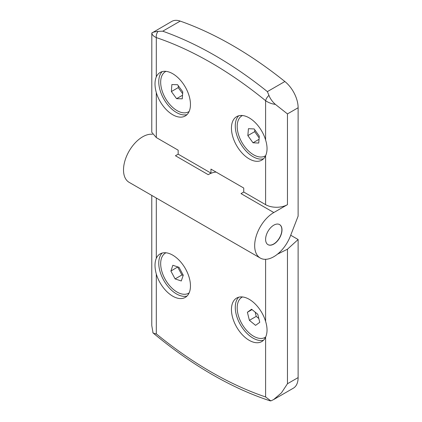 <?xml version="1.0" encoding="UTF-8"?>
<svg xmlns="http://www.w3.org/2000/svg" width="422" height="422" viewBox="0 0 422 422"><rect width="100%" height="100%" fill="white"/><g stroke="black" fill="none" stroke-linecap="round" stroke-linejoin="round"><path stroke-width="0.63" d="M290.705 235.233L298.122 239.517L298.122 377.595L287.461 383.746L281.442 392.856L273.609 399.587L270.855 400.9L269.964 400.789C250.863 394.507 231.594 385.755 212.155 374.536C192.184 362.994 172.482 349.126 153.044 332.932L151.778 325.568L151.778 195.412M270.855 400.9L265.602 396.96L265.602 337.173A25.12 14.501 60 0 1 261.767 341.572A25.12 14.501 60 0 1 249.207 340.327A25.12 14.501 60 0 1 232.796 318.193A25.12 14.501 60 0 1 236.647 298.064A25.12 14.501 60 0 1 249.207 299.309A25.12 14.501 60 0 1 265.602 321.395C267.516 327.641 267.516 332.9 265.602 337.173M265.602 139.967C267.522 146.212 267.522 151.472 265.602 155.744A25.12 14.501 60 0 1 261.767 160.144A25.12 14.501 60 0 1 249.207 158.899A25.12 14.501 60 0 1 232.796 136.765A25.12 14.501 60 0 1 236.647 116.641A25.12 14.501 60 0 1 249.207 117.88A25.12 14.501 60 0 1 265.602 139.967L265.602 100.694C266.055 98.838 267.163 97.06 268.935 95.367C270.238 98.748 272.396 101.76 275.408 104.398C271.71 103.902 268.439 102.667 265.602 100.694C247.651 86.03 229.436 73.354 210.953 62.667C192.469 52.011 174.254 43.651 156.304 37.59C153.64 36.424 152.142 34.91 151.815 33.043L171.759 21.416A23.184 13.388 60 0 1 180.215 21.1A386.436 223.111 60 0 1 284.866 81.52A23.184 13.388 60 0 1 298.122 107.752L287.461 113.903L275.408 104.398M156.304 92.64C154.579 86.288 154.579 81.029 156.304 76.867A25.12 14.501 60 0 1 160.138 72.468A25.12 14.501 60 0 1 172.698 73.708A25.12 14.501 60 0 1 189.109 95.847A25.12 14.501 60 0 1 185.258 115.971A25.12 14.501 60 0 1 172.698 114.726A25.12 14.501 60 0 1 156.304 92.64L156.304 137.556L151.778 132.308L151.815 33.043C152.252 32.399 154.346 31.845 158.092 31.37L162.728 31.196A386.436 223.111 60 0 1 215.051 55.567A386.436 223.111 60 0 1 267.374 91.616L268.935 95.367M298.122 107.752L298.122 216.122L290.368 236.109A27.05 15.619 -60 0 1 273.799 256.713A27.05 15.619 -60 0 1 260.274 258.053A27.05 15.619 -60 0 1 256.128 236.378A27.05 15.619 -60 0 1 273.799 212.54L287.461 204.654A15.456 8.925 180 0 1 265.602 204.654L243.742 192.031L241.009 193.608L273.799 212.54M260.274 258.053L129.116 182.33A27.05 15.619 -60 0 1 124.97 160.65A27.05 15.619 -60 0 1 142.641 136.818A27.05 15.619 -60 0 1 152.453 134.275M216.117 172.086A27.05 15.619 120 0 0 208.22 174.676L175.431 155.744L178.163 154.167L178.163 150.174L156.304 137.556M238.71 297.215A25.12 14.501 -120 0 0 237.19 317.734A25.12 14.501 -120 0 0 253.031 338.117A25.12 14.501 -120 0 0 263.534 340.211M172.698 296.154A25.12 14.501 60 0 1 156.304 274.068C154.584 267.712 154.584 262.452 156.304 258.29A25.12 14.501 60 0 1 160.138 253.891A25.12 14.501 60 0 1 172.698 255.136A25.12 14.501 60 0 1 189.109 277.27A25.12 14.501 60 0 1 185.258 297.399A25.12 14.501 60 0 1 172.698 296.154M162.196 253.042A25.12 14.501 -120 0 0 160.682 273.562A25.12 14.501 -120 0 0 176.523 293.944A25.12 14.501 -120 0 0 187.025 296.038M273.799 225.163A11.594 6.694 -60 0 1 279.596 224.588A11.594 6.694 -60 0 1 281.374 233.878A11.594 6.694 -60 0 1 273.799 244.09A11.594 6.694 -60 0 1 268.002 244.665A11.594 6.694 -60 0 1 266.229 235.376A11.594 6.694 -60 0 1 273.799 225.163M267.938 244.628A11.594 6.694 120 0 0 273.662 244.016A11.594 6.694 120 0 0 281.221 233.862A11.594 6.694 120 0 0 279.528 224.546M265.644 337.078A23.184 13.388 60 0 1 265.174 337.373A23.184 13.388 60 0 1 253.58 336.228A23.184 13.388 60 0 1 238.435 315.793A23.184 13.388 60 0 1 241.985 297.215A23.184 13.388 60 0 1 242.481 296.956M189.135 292.905A23.184 13.388 60 0 1 188.66 293.2A23.184 13.388 60 0 1 177.071 292.056A23.184 13.388 60 0 1 161.921 271.62A23.184 13.388 60 0 1 165.477 253.042A23.184 13.388 60 0 1 165.967 252.783M162.196 71.613A25.12 14.501 -120 0 0 158.762 81.757A25.12 14.501 -120 0 0 176.523 112.521A25.12 14.501 -120 0 0 187.025 114.615M238.71 115.786A25.12 14.501 -120 0 0 235.27 125.93A25.12 14.501 -120 0 0 253.031 156.694A25.12 14.501 -120 0 0 263.534 158.788M189.135 111.477A23.184 13.388 60 0 1 188.66 111.777A23.184 13.388 60 0 1 177.071 110.627A23.184 13.388 60 0 1 161.921 90.197A23.184 13.388 60 0 1 165.477 71.613A23.184 13.388 60 0 1 165.967 71.355M265.644 155.649A23.184 13.388 60 0 1 265.174 155.95A23.184 13.388 60 0 1 253.58 154.8A23.184 13.388 60 0 1 238.435 134.37A23.184 13.388 60 0 1 241.985 115.786A23.184 13.388 60 0 1 242.481 115.528M298.122 377.595A23.184 13.388 60 0 1 293.316 388.208L273.609 399.587M287.461 383.746L287.461 249.196L298.122 239.517M287.461 249.196L277.454 254.197M152.854 332.773C153.566 333.354 154.716 333.718 156.304 333.855C174.254 348.519 192.469 361.195 210.953 371.882C229.436 382.538 247.651 390.893 265.602 396.96M208.22 174.676L210.953 173.099L210.953 169.106L243.742 188.038L243.742 192.031M210.953 173.099L178.163 154.167M158.092 31.37C156.625 33.243 156.029 35.316 156.304 37.59L156.304 76.867M257.763 314.253L259.762 322.318L255.579 325.362L249.397 320.335L247.397 312.269L251.581 309.231L257.763 314.253M183.243 275.186L181.286 280.978L175.109 278.916L170.894 271.061L172.856 265.264L179.028 267.326L183.243 275.186M252.029 309.595L247.397 312.269M255.178 312.153L256.228 316.394L249.397 320.335M256.228 316.394L258.813 318.494M175.109 278.916L181.94 274.97L183.174 275.387M177.794 266.915L170.894 271.061M177.725 267.115L181.94 274.97M176.581 98.679L171.379 91.553L171.865 84.569L177.556 84.711L182.763 91.838L182.272 98.822L176.581 98.679L182.526 95.245M253 142.789L247.846 135.604L248.431 128.684L254.16 128.947L259.314 136.132L258.733 143.053L253 142.789L259.045 139.297M178.337 85.777L178.211 87.607L171.379 91.553M178.211 87.607L182.636 93.668M254.83 129.876L254.677 131.659L247.846 135.604M254.677 131.659L259.161 137.915M156.304 198.023L156.304 258.29M156.304 274.068L156.304 333.855M265.602 321.395L265.602 259.314M287.461 113.903L287.461 204.654M265.602 204.654L265.602 155.744M284.866 81.52L267.374 91.616M180.215 21.1L162.728 31.196M265.174 337.373L265.633 337.109M188.66 293.2L189.119 292.937M188.66 111.777L189.119 111.508M265.174 155.95L265.633 155.681M241.985 297.215L242.444 296.951M165.477 253.042L165.936 252.778M165.477 71.613L165.936 71.35M241.985 115.786L242.444 115.522"/></g></svg>
